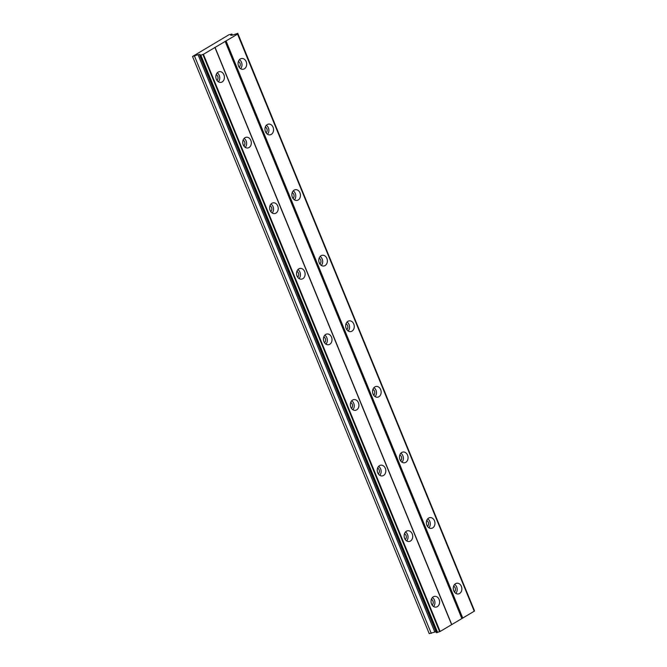 <?xml version="1.0" encoding="UTF-8"?>
<svg xmlns="http://www.w3.org/2000/svg" width="667" height="667" viewBox="0 0 667 667"><rect width="100%" height="100%" fill="white"/><g stroke="black" fill="none" stroke-linecap="round" stroke-linejoin="round"><path stroke-width="1" d="M431.382 599.291A3.252 2.56 -97.4 0 1 432.925 600.992A3.252 2.56 -97.4 0 1 432.141 605.094M216.183 74.587A3.252 2.56 -97.4 0 1 217.725 76.288A3.252 2.56 -97.4 0 1 216.942 80.39M243.08 140.17A3.252 2.56 -97.4 0 1 244.622 141.879A3.252 2.56 -97.4 0 1 243.839 145.973M269.985 205.761A3.252 2.56 -97.4 0 1 271.527 207.462A3.252 2.56 -97.4 0 1 270.744 211.564M296.882 271.352A3.252 2.56 -97.4 0 1 298.424 273.053A3.252 2.56 -97.4 0 1 297.64 277.155M323.778 336.935A3.252 2.56 -97.4 0 1 325.321 338.636A3.252 2.56 -97.4 0 1 324.537 342.738M350.684 402.526A3.252 2.56 -97.4 0 1 352.226 404.227A3.252 2.56 -97.4 0 1 351.442 408.329M377.58 468.109A3.252 2.56 -97.4 0 1 379.123 469.818A3.252 2.56 -97.4 0 1 378.339 473.912M404.477 533.7A3.252 2.56 -97.4 0 1 406.02 535.401A3.252 2.56 -97.4 0 1 405.236 539.503M453.777 590.82A5.419 4.269 82.6 0 0 458.271 593.955A5.419 4.269 82.6 0 0 461.356 586.343A5.419 4.269 82.6 0 0 456.862 583.208A5.419 4.269 82.6 0 0 453.777 590.82M455.811 593.372A5.419 4.269 82.6 0 0 456.678 586.952A5.419 4.269 82.6 0 0 454.644 584.409M238.578 66.116A5.419 4.269 82.6 0 0 243.071 69.26A5.419 4.269 82.6 0 0 246.165 61.639A5.419 4.269 82.6 0 0 241.671 58.504A5.419 4.269 82.6 0 0 238.578 66.116M240.62 68.668A5.419 4.269 82.6 0 0 241.479 62.248A5.419 4.269 82.6 0 0 239.445 59.705M265.474 131.707A5.419 4.269 82.6 0 0 269.968 134.842A5.419 4.269 82.6 0 0 273.061 127.23A5.419 4.269 82.6 0 0 268.568 124.087A5.419 4.269 82.6 0 0 265.474 131.707M267.517 134.259A5.419 4.269 82.6 0 0 268.384 127.839A5.419 4.269 82.6 0 0 266.341 125.288M292.379 197.299A5.419 4.269 82.6 0 0 296.873 200.434A5.419 4.269 82.6 0 0 299.958 192.813A5.419 4.269 82.6 0 0 295.464 189.678A5.419 4.269 82.6 0 0 292.379 197.299M294.414 199.842A5.419 4.269 82.6 0 0 295.281 193.43A5.419 4.269 82.6 0 0 293.247 190.879M319.276 262.881A5.419 4.269 82.6 0 0 323.77 266.016A5.419 4.269 82.6 0 0 326.863 258.404A5.419 4.269 82.6 0 0 322.369 255.269A5.419 4.269 82.6 0 0 319.276 262.881M321.319 265.433A5.419 4.269 82.6 0 0 322.178 259.013A5.419 4.269 82.6 0 0 320.143 256.462M346.173 328.472A5.419 4.269 82.6 0 0 350.667 331.607A5.419 4.269 82.6 0 0 353.76 323.987A5.419 4.269 82.6 0 0 349.266 320.852A5.419 4.269 82.6 0 0 346.173 328.472M348.216 331.015A5.419 4.269 82.6 0 0 349.083 324.604A5.419 4.269 82.6 0 0 347.04 322.053M373.078 394.055A5.419 4.269 82.6 0 0 377.572 397.198A5.419 4.269 82.6 0 0 380.657 389.578A5.419 4.269 82.6 0 0 376.163 386.443A5.419 4.269 82.6 0 0 373.078 394.055M375.112 396.607A5.419 4.269 82.6 0 0 375.98 390.187A5.419 4.269 82.6 0 0 373.945 387.644M399.975 459.646A5.419 4.269 82.6 0 0 404.469 462.781A5.419 4.269 82.6 0 0 407.562 455.169A5.419 4.269 82.6 0 0 403.068 452.026A5.419 4.269 82.6 0 0 399.975 459.646M402.009 462.198A5.419 4.269 82.6 0 0 402.876 455.778A5.419 4.269 82.6 0 0 400.842 453.226M426.872 525.237A5.419 4.269 82.6 0 0 431.366 528.372A5.419 4.269 82.6 0 0 434.459 520.752A5.419 4.269 82.6 0 0 429.965 517.617A5.419 4.269 82.6 0 0 426.872 525.237M428.914 527.78A5.419 4.269 82.6 0 0 429.781 521.369A5.419 4.269 82.6 0 0 427.739 518.818M431.532 603.96A5.419 4.269 82.6 0 0 436.026 607.103A5.419 4.269 82.6 0 0 439.119 599.483A5.419 4.269 82.6 0 0 434.626 596.348A5.419 4.269 82.6 0 0 431.532 603.96M433.575 606.511A5.419 4.269 82.6 0 0 434.434 600.092A5.419 4.269 82.6 0 0 432.399 597.549M216.341 79.265A5.419 4.269 82.6 0 0 220.835 82.4A5.419 4.269 82.6 0 0 223.92 74.779A5.419 4.269 82.6 0 0 219.426 71.644A5.419 4.269 82.6 0 0 216.341 79.265M218.376 81.808A5.419 4.269 82.6 0 0 219.243 75.396A5.419 4.269 82.6 0 0 217.2 72.845M243.238 144.847A5.419 4.269 82.6 0 0 247.732 147.982A5.419 4.269 82.6 0 0 250.817 140.37A5.419 4.269 82.6 0 0 246.323 137.235A5.419 4.269 82.6 0 0 243.238 144.847M245.273 147.399A5.419 4.269 82.6 0 0 246.14 140.979A5.419 4.269 82.6 0 0 244.105 138.436M270.135 210.439A5.419 4.269 82.6 0 0 274.629 213.573A5.419 4.269 82.6 0 0 277.722 205.953A5.419 4.269 82.6 0 0 273.228 202.818A5.419 4.269 82.6 0 0 270.135 210.439M272.178 212.981A5.419 4.269 82.6 0 0 273.036 206.57A5.419 4.269 82.6 0 0 271.002 204.019M297.04 276.021A5.419 4.269 82.6 0 0 301.534 279.165A5.419 4.269 82.6 0 0 304.619 271.544A5.419 4.269 82.6 0 0 300.125 268.409A5.419 4.269 82.6 0 0 297.04 276.021M299.074 278.573A5.419 4.269 82.6 0 0 299.942 272.153A5.419 4.269 82.6 0 0 297.899 269.61M323.937 341.612A5.419 4.269 82.6 0 0 328.431 344.747A5.419 4.269 82.6 0 0 331.516 337.135A5.419 4.269 82.6 0 0 327.022 333.992A5.419 4.269 82.6 0 0 323.937 341.612M325.971 344.164A5.419 4.269 82.6 0 0 326.838 337.744A5.419 4.269 82.6 0 0 324.804 335.193M350.834 407.203A5.419 4.269 82.6 0 0 355.328 410.338A5.419 4.269 82.6 0 0 358.421 402.718A5.419 4.269 82.6 0 0 353.927 399.583A5.419 4.269 82.6 0 0 350.834 407.203M352.876 409.746A5.419 4.269 82.6 0 0 353.735 403.335A5.419 4.269 82.6 0 0 351.701 400.784M377.739 472.786A5.419 4.269 82.6 0 0 382.233 475.921A5.419 4.269 82.6 0 0 385.318 468.309A5.419 4.269 82.6 0 0 380.824 465.174A5.419 4.269 82.6 0 0 377.739 472.786M379.773 475.338A5.419 4.269 82.6 0 0 380.64 468.918A5.419 4.269 82.6 0 0 378.598 466.375M404.636 538.377A5.419 4.269 82.6 0 0 409.129 541.512A5.419 4.269 82.6 0 0 412.214 533.892A5.419 4.269 82.6 0 0 407.72 530.757A5.419 4.269 82.6 0 0 404.636 538.377M406.67 540.92A5.419 4.269 82.6 0 0 407.537 534.509A5.419 4.269 82.6 0 0 405.503 531.958M453.618 586.143A3.252 2.56 -97.4 0 1 455.161 587.852A3.252 2.56 -97.4 0 1 454.377 591.946M238.427 61.447A3.252 2.56 -97.4 0 1 239.962 63.148A3.252 2.56 -97.4 0 1 239.178 67.242M265.324 127.03A3.252 2.56 -97.4 0 1 266.867 128.731A3.252 2.56 -97.4 0 1 266.083 132.833M292.221 192.621A3.252 2.56 -97.4 0 1 293.763 194.322A3.252 2.56 -97.4 0 1 292.98 198.424M319.126 258.204A3.252 2.56 -97.4 0 1 320.66 259.913A3.252 2.56 -97.4 0 1 319.877 264.007M346.023 323.795A3.252 2.56 -97.4 0 1 347.565 325.496A3.252 2.56 -97.4 0 1 346.782 329.598M372.92 389.386A3.252 2.56 -97.4 0 1 374.462 391.087A3.252 2.56 -97.4 0 1 373.678 395.189M399.825 454.969A3.252 2.56 -97.4 0 1 401.359 456.67A3.252 2.56 -97.4 0 1 400.575 460.772M426.722 520.56A3.252 2.56 -97.4 0 1 428.264 522.261A3.252 2.56 -97.4 0 1 427.48 526.363M192.521 56.478L198.032 54.686L199.983 54.436L199.683 55.544L203.418 54.302L237.56 34.125L237.769 33.35L232.733 35.076L230.79 35.334L231.966 34.109L228.973 34.734L192.521 56.478L429.231 633.65L435.985 631.699M237.769 33.35L474.179 610.847M237.594 34L474.312 611.172L440.137 631.474L436.401 632.716L199.683 55.544M237.56 34.125L474.279 611.306M462.765 618.101L226.046 40.929M225.104 41.287L461.822 618.459M451.709 624.429L214.991 47.257M214.932 47.499L451.642 624.671M440.137 631.474L203.418 54.302M434.751 631.857L198.032 54.686M431.274 633.383L194.556 56.211M232.383 35.126L231.966 34.109M439.62 631.666L202.91 54.494M237.727 33.483L474.445 610.655M437.602 632.424L200.884 55.253M437.077 632.624L200.358 55.453"/></g></svg>
